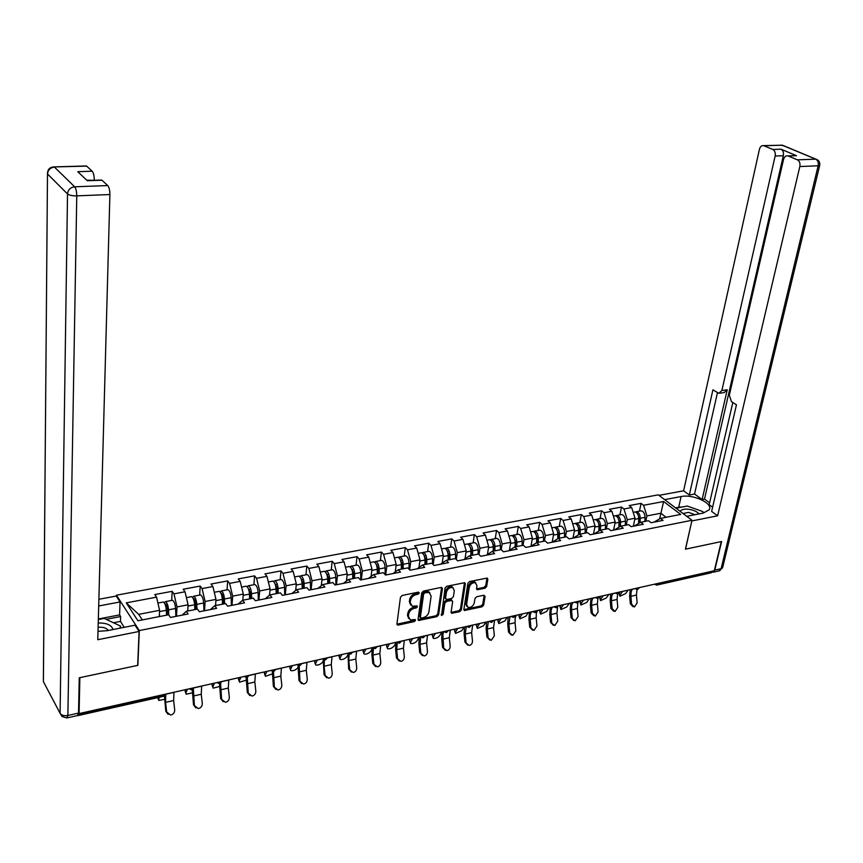 <?xml version="1.0" encoding="UTF-8"?>
<svg xmlns="http://www.w3.org/2000/svg" width="863" height="863" viewBox="0 0 863 863"><rect width="100%" height="100%" fill="white"/><g stroke="black" fill="none" stroke-linecap="round" stroke-linejoin="round"><path stroke-width="1.29" d="M419.342 592.946L418.426 592.126L402.19 595.47L400.454 597.293L396.937 623.938L398.275 625.071L414.359 621.565L415.556 620.314L415.125 619.537L410.346 619.904L408.372 616.333L408.674 614.132C409.353 611.22 411.176 609.3 414.164 608.393L416.236 607.951L417.433 606.689L417.002 605.902L412.255 606.268L410.227 602.622L410.529 600.4C411.22 597.455 413.053 595.535 416.042 594.639L418.134 594.197L419.342 592.946M484.995 588.242L486.656 586.495L487.832 579.181L487.228 578.037L469.58 581.554L467.897 583.312L463.873 609.375L464.456 610.486L482.007 606.808L483.658 605.071L485.071 596.355L483.873 595.222L476.635 596.765L474.974 598.512L474.283 602.859C473.183 606.171 471.144 607.714 468.156 607.487L466.581 604.521L469.245 587.379C470.324 584.057 472.363 582.503 475.351 582.708L476.991 585.761L476.538 588.62L477.142 589.753L484.995 588.242L484.089 587.358L485.75 585.61L486.926 578.307L487.832 579.181M79.094 713.593L79.86 677.66L137.864 665.351L139.321 630.583L691.986 520.27L685.416 549.192L721.263 541.586L714.305 570.745L79.094 713.593L78.533 712.558M442.439 588.588L441.166 587.423L423.453 591.079L421.737 592.881L418.059 619.343L418.663 620.454L436.915 616.646L438.598 614.877L442.439 588.588L441.565 587.39M446.743 586.268L464.726 582.698L465.351 583.841L461.338 609.925L459.666 611.684L451.673 613.269L451.079 612.158L452.665 601.597L451.425 600.465L446.495 601.511L444.801 603.28L443.172 614.305L441.532 615.524L445.038 588.048L446.743 586.268M139.321 630.583L116.451 595.2L658.286 494.844L691.986 520.27M639.451 511.133L641.069 503.366L629.192 505.589L631.673 507.53L635.017 518.231L633.366 526.225M641.069 503.366L643.561 505.287L663.604 501.511L680.68 514.424L660.497 518.383L663.075 520.367L651.09 522.73L648.523 520.723L640.778 522.244L643.323 524.262L631.133 526.657L628.588 524.628L620.702 526.171L623.226 528.221L610.81 530.669L608.296 528.609L600.26 530.184L602.773 532.255L590.13 534.736L587.627 532.654L579.451 534.262L581.932 536.355L569.062 538.89L566.592 536.775L558.253 538.415L560.713 540.54L547.606 543.118L545.157 540.982L536.678 542.644L539.105 544.79L525.75 547.433L523.334 545.254L514.682 546.948L517.088 549.138L503.485 551.813L501.09 549.612L492.288 551.338L494.661 553.55L480.788 556.29L478.436 554.057L469.45 555.815L471.802 558.059L457.66 560.842L455.34 558.577L446.182 560.367L448.501 562.654L434.089 565.492L431.791 563.194L422.46 565.017L424.736 567.336L410.044 570.227L407.789 567.897L398.275 569.763L400.518 572.104L385.534 575.06L383.312 572.687L373.614 574.596L375.815 576.98L360.529 579.99L358.35 577.584L348.458 579.526L350.615 581.942L335.017 585.017L332.881 582.568L322.784 584.553L324.909 587.013L308.997 590.141L306.904 587.66L296.592 589.688L298.674 592.18L282.428 595.384L280.378 592.859L269.86 594.92L271.888 597.455L255.308 600.724L253.312 598.167L242.579 600.27L244.553 602.838L227.627 606.182L225.674 603.582L214.714 605.729L216.635 608.339L199.353 611.748L197.454 609.105L186.257 611.306L188.123 613.96L170.464 617.444L168.63 614.758L137.929 620.777L126.278 602.87L156.559 597.153L159.59 610.303L159.288 616.592M171.683 600.421L172.169 591.317L154.801 594.575L156.559 597.153M172.169 591.317L173.959 593.873L185.016 591.781L188.08 604.79L187.713 611.015M199.644 595.082L200.205 586.053L183.204 589.246L185.016 591.781M200.205 586.053L202.061 588.566L212.891 586.527L215.977 599.386L215.556 605.567M227.045 589.85L227.681 580.907L211.014 584.035L212.891 586.527M227.681 580.907L229.58 583.377L240.194 581.382L243.301 594.089L242.827 600.216M253.884 584.736L254.596 575.858L238.274 578.922L240.194 581.382M254.596 575.858L256.548 578.296L266.947 576.333L270.076 588.911L269.536 595.146M280.184 579.709L280.971 570.907L264.973 573.906L266.947 576.333M280.971 570.907L282.967 573.312L293.161 571.382L296.311 583.83L295.696 590.281M305.966 574.79L306.829 566.063L291.144 568.997L293.161 571.382M306.829 566.063L308.868 568.426L318.857 566.538L322.028 578.846L321.338 585.481M331.241 569.968L332.169 561.306L316.797 564.186L318.857 566.538M332.169 561.306L334.251 563.636L344.046 561.791L347.239 573.96L346.473 580.756M356.031 565.233L357.023 556.646L341.942 559.472L344.046 561.791M357.023 556.646L359.148 558.944L368.749 557.131L371.964 569.181L371.122 576.117M380.346 560.594L381.403 552.072L366.613 554.844L368.749 557.131M381.403 552.072L383.56 554.337L392.978 552.557L396.214 564.478L395.297 571.543M404.197 556.042L405.308 547.584L390.799 550.303L392.978 552.557M405.308 547.584L407.498 549.817L416.743 548.07L419.99 559.871L419.008 567.034M427.595 551.565L428.76 543.183L414.531 545.858L416.743 548.07M428.76 543.183L430.993 545.384L440.054 543.679L443.323 555.351L442.277 562.611M450.562 547.185L451.781 538.868L437.821 541.489L440.054 543.679M451.781 538.868L454.046 541.036L462.946 539.364L466.214 550.918L465.103 558.253M473.107 542.881L474.38 534.629L460.669 537.207L462.946 539.364M474.38 534.629L476.667 536.764L485.394 535.125L488.685 546.57L487.509 553.97M495.233 538.663L496.549 530.475L483.097 533L485.394 535.125M496.549 530.475L498.879 532.579L507.444 530.961L510.745 542.298L509.504 549.763M516.959 534.51L518.329 526.387L505.114 528.868L507.444 530.961M518.329 526.387L520.669 528.469L529.095 526.883L532.406 538.102L531.09 545.621M538.285 530.443L539.709 522.374L526.732 524.812L529.095 526.883M539.709 522.374L542.083 524.434L550.346 522.87L553.668 533.981L552.298 541.543M559.246 526.441L560.702 518.436L547.962 520.831L550.346 522.87M560.702 518.436L563.108 520.465L571.22 518.933L574.553 529.936L573.021 538.113M579.828 522.514L581.328 514.575L568.814 516.915L571.22 518.933M581.328 514.575L583.755 516.57L591.727 515.06L595.071 525.966L593.485 534.078M600.044 518.652L601.587 510.767L589.3 513.075L591.727 515.06M601.587 510.767L604.035 512.741L611.878 511.263L615.222 522.061L613.604 530.119M619.914 514.855L621.5 507.034L609.418 509.299L611.878 511.263M621.5 507.034L623.971 508.987L631.673 507.53M634.305 526.031L640.778 522.244M635.017 518.231L627.315 519.72L626.214 525.092M623.971 508.987L627.315 519.72M614.305 529.979L620.702 526.171M615.222 522.061L607.379 523.582L606.301 528.997M604.035 512.741L607.379 523.582M593.96 533.992L600.26 530.184M595.071 525.966L587.088 527.509L586.042 532.967M583.755 516.57L587.088 527.509M573.237 538.07L579.451 534.262M574.553 529.936L566.43 531.511L565.416 537.013M563.108 520.465L566.43 531.511M552.137 542.234L558.253 538.415M553.668 533.981L545.394 535.589L544.413 541.123M542.083 524.434L545.394 535.589M530.648 546.462L536.678 542.644M532.406 538.102L523.981 539.731L523.021 545.319M520.669 528.469L523.981 539.731M508.76 550.777L514.682 546.948M510.745 542.298L502.169 543.96L501.22 549.731M498.879 532.579L502.169 543.96M486.462 555.168L492.288 551.338M488.685 546.57L479.957 548.264L478.965 554.553M476.667 536.764L479.957 548.264M463.744 559.645L469.45 555.815M466.214 550.918L457.314 552.644L456.29 559.515M454.046 541.036L457.314 552.644M440.594 564.208L446.182 560.367M443.323 555.351L434.251 557.11L433.194 564.596M430.993 545.384L434.251 557.11M416.991 568.857L422.46 565.017M419.99 559.871L410.745 561.662L409.655 569.828M407.498 549.817L410.745 561.662M392.935 573.604L398.275 569.763M396.214 564.478L386.786 566.301L385.685 575.028M383.56 554.337L386.786 566.301M368.404 578.437L373.614 574.596M371.964 569.181L362.352 571.036L361.317 579.828M359.148 558.944L362.352 571.036M343.377 583.366L348.458 579.526M347.239 573.96L337.444 575.858L336.473 584.726M334.251 563.636L337.444 575.858M317.864 588.393L322.784 584.553M322.028 578.846L312.039 580.777L311.133 589.72M308.868 568.426L312.039 580.777M291.823 593.528L296.592 589.688M296.311 583.83L286.117 585.804L285.286 594.812M282.967 573.312L286.117 585.804M265.254 598.76L269.86 594.92M270.076 588.911L259.677 590.928L258.922 600.012M256.548 578.296L259.677 590.928M238.134 604.111L242.579 600.27M243.301 594.089L232.686 596.15L232.007 605.319M229.58 583.377L232.686 596.15M210.443 609.569L214.714 605.729M215.977 599.386L205.135 601.489L204.542 610.724M202.061 588.566L205.135 601.489M182.179 615.136L186.257 611.306M188.08 604.79L177.012 606.937L176.505 616.258M173.959 593.873L177.012 606.937M159.59 610.303L138.673 614.359L142.319 619.914M126.278 602.87L138.673 614.359M712.439 571.166L711.155 572.816L657.121 585.006M116.408 596.322L116.451 595.2M666.107 517.282L660.831 513.226L646.916 515.923L645.783 521.263M659.634 518.803L663.604 501.511M653.949 522.158L660.497 518.383M643.561 505.287L646.916 515.923M418.447 592.115L415.179 593.712C412.19 594.618 410.346 596.538 409.666 599.472L410.529 600.4M410.615 604.963L409.364 601.694L409.666 599.472M408.738 618.609L407.509 615.405L407.811 613.205C408.49 610.281 410.313 608.372 413.291 607.466L416.549 605.88M396.926 624.154L413.496 620.626L414.661 619.515M418.048 619.569L436.042 615.718L437.724 613.96L441.554 587.681M424.823 592.816L423.625 594.068L420.378 617.282L420.81 618.07L423.453 617.606C426.387 616.7 428.199 614.801 428.889 611.91L431.144 596.085L429.116 592.417L424.823 592.816L423.949 591.899L422.751 593.151L423.625 594.068M420.4 617.617L419.515 616.355L422.751 593.151M429.86 592.773L428.231 591.511L426.139 591.446L427.012 592.363M423.949 591.899L426.139 591.446M451.069 612.406L458.782 610.767L460.454 609.019L464.467 582.654M451.759 600.163L450.529 599.558L445.61 600.605L443.916 602.374L442.298 613.377L443.172 614.305M441.133 614.618L442.298 613.377M454.326 590.562L452.654 587.509C449.601 587.282 447.53 588.846 446.441 592.212L445.535 598.318L446.797 599.472L451.727 598.426L453.409 596.657L454.326 590.562M453.151 587.714L451.77 586.603C448.706 586.376 446.635 587.94 445.545 591.306L446.441 592.212M445.556 598.846L444.65 597.412L445.545 591.306M476.516 588.911L484.089 587.358M475.793 582.892L474.445 581.824C471.457 581.619 469.429 583.172 468.339 586.484L469.245 587.379M466.84 606.409L465.686 603.615L468.339 586.484M463.852 609.623L481.112 605.912L482.762 604.176L484.165 595.459L485.071 596.355M159.105 697.304L158.716 700.432L164.509 699.343M157.746 697.617L158.361 699.343L157.541 697.66M162.686 602.137L163.355 602.007C164.952 603.097 165.955 605.848 166.354 610.26L166.548 615.168M159.396 614.348L159.493 616.549M164.272 602.795L165.545 601.597C167.152 602.676 168.145 605.427 168.544 609.839L168.76 614.952M171.877 600.389L172.557 600.26C174.175 601.328 175.178 604.068 175.567 608.469L175.879 616.376M167.886 614.898L167.649 609.041L165.825 604.046L165.167 604.488M168.145 714.381L165.793 711.285L170.54 715.028C173.29 714.456 174.682 712.741 174.704 709.861L173.636 700.529L173.97 692.255M166.635 711.727L165.567 702.374L165.772 694.456M164.488 695.988L165.793 711.285M165.879 694.079L163.743 696.279M120.496 628.059L120.572 626.096L119.838 628.188M98.328 619.548L104.229 618.415L120.572 626.096M113.031 629.537C111.543 625.006 106.602 622.838 98.231 623.01M108.382 630.454C106.451 627.973 103.031 626.916 98.123 627.272M699.138 513.873C696.808 511.446 693.216 509.893 688.361 509.235C684.057 508.868 681.317 509.569 680.13 511.328M694.963 514.693L688.501 512.374L683.065 513.539M676.009 508.21L687.293 506.042L702.87 511.597L703.377 513.032M98.004 631.36L107.508 630.626L135.038 625.19L139.083 631.468L97.778 639.72L109.892 194.531L76.764 195.869L67.875 715.47L78.522 713.075L79.256 677.779L137.67 665.395L139.083 631.468M98.695 605.977L120.054 601.964L116.235 596.053L98.878 599.267M124.218 627.325L120.475 621.403L120.647 616.527L119.601 614.898L120.054 601.964M94.24 180.302L86.775 180.194M85.599 165.987L86.667 166.128L92.19 171.219C93.517 172.859 94.207 175.761 94.25 179.936M100.798 180.076L101.942 180.216L107.756 185.567C109.148 187.271 109.86 190.259 109.892 194.531M92.19 171.219L77.756 171.683L87.336 180.734L101.942 180.216M78.522 713.075L77.476 715.556L67.346 717.833M98.35 618.987L119.601 614.898M120.647 616.527L106.171 619.321M120.475 621.403L113.495 622.773M664.65 499.645L681.09 496.549C693 493.852 713.604 503.453 709.17 509.806L703.323 513.043L686.743 516.311M712.029 572.342L714.78 570.141L721.619 541.511L685.535 549.159L691.846 520.864M691.943 520.939L717.617 515.804L711.63 511.403L736.463 404.833L731.468 401.651L729.321 395.232L783.507 159.59C784.338 156.796 785.794 155.556 787.897 155.858L796.484 155.696L780.983 149.202C783.043 150.399 783.831 152.578 783.334 155.739L704.488 499.094L709.602 502.827M732.838 402.514L709.159 504.704L712.611 507.228M704.488 499.094L702.115 499.548L694.553 494.024L689.332 495.006L683.615 490.799L759.429 149.331C760.217 146.57 761.619 145.34 763.647 145.631L772.795 149.461L780.983 149.202M658.987 495.373L683.615 490.799M717.617 515.804L799.828 166.537C800.346 163.312 799.537 161.079 797.401 159.838L787.897 155.858M783.334 155.739L775.147 156.03L721.867 390.529L718.847 393.334L712.914 389.839L689.332 495.006M775.147 156.03C775.632 152.859 774.845 150.669 772.795 149.461M721.867 390.529L727.239 389.763L702.115 499.548M794.532 155.62L796.118 155.567M727.239 389.763L724.208 392.568L720.012 393.172M717.444 392.73L694.553 494.024M675.535 507.865L678.717 507.25L681.09 496.549M683.086 506.851L678.717 507.25M187.39 689.246L185.858 693.118L186.203 694.23L192.255 692.881M185.825 693.205L185.103 691.069L185.674 689.623M190.874 596.754L191.575 596.624C193.226 597.681 194.251 600.4 194.628 604.769L194.811 609.623M187.821 609.17L187.886 610.982M192.438 597.282L193.722 596.214C195.383 597.272 196.397 599.979 196.786 604.359L196.958 609.202M199.882 595.039L200.583 594.909C202.255 595.955 203.28 598.663 203.657 603.021L203.938 610.853M196.063 609.386L195.858 603.571L194.002 598.642L193.388 598.933M214.423 683.162L212.805 687.024L213.139 688.156L219.439 686.517M212.762 687.153L212.039 684.995L212.632 683.561M218.49 591.489L219.213 591.349C220.928 592.385 221.964 595.06 222.33 599.397L222.481 604.208M215.664 604.057L215.707 605.535M220.022 591.899L221.316 590.95C223.032 591.975 224.078 594.661 224.445 598.987L224.585 603.798M227.314 589.807L228.037 589.666C229.774 590.691 230.82 593.356 231.176 597.681L231.413 605.438M223.657 603.971L223.485 598.221L221.586 593.345L221.036 593.539M240.928 677.207L239.224 681.047L239.536 682.191L246.084 680.227M239.159 681.22L238.447 679.041L239.073 677.617M245.545 586.322L246.289 586.182C248.059 587.185 249.116 589.839 249.472 594.122L249.59 598.89M242.924 599.008L242.956 600.195M247.055 586.646L248.35 585.783C250.119 586.797 251.176 589.44 251.532 593.722L251.662 598.49M254.186 584.672L254.941 584.531C256.721 585.535 257.789 588.167 258.134 592.45L258.328 600.13M250.702 598.674L250.55 592.978L248.145 588.275M266.904 671.36L265.124 675.19L265.426 676.344L272.212 673.981M265.049 675.405L264.337 673.205L264.984 671.792M272.061 581.263L272.827 581.112C274.639 582.104 275.718 584.715 276.063 588.965L276.16 593.69M269.634 594.035L269.655 595.06M273.549 581.511L274.855 580.723C276.667 581.716 277.746 584.327 278.08 588.577L278.177 593.291M280.529 579.645L281.306 579.494C283.14 580.475 284.218 583.086 284.553 587.315L284.704 594.931M277.196 593.485L277.066 587.832L274.704 583.14M292.374 665.632L290.529 669.44L290.799 670.616C293.431 671.026 295.75 670.087 297.767 667.811L297.832 667.671M290.432 669.71L289.72 667.487L290.399 666.074M298.048 576.301L298.835 576.15C300.702 577.11 301.791 579.699 302.115 583.906L302.201 588.588M295.804 589.138L295.826 590.195M299.515 576.484L300.82 575.772C302.686 576.732 303.776 579.321 304.1 583.517L304.175 588.199M306.343 574.715L307.152 574.564C309.019 575.524 310.119 578.091 310.443 582.288L310.561 589.839M303.161 588.393L303.064 582.795L300.745 578.124M195.944 707.984L193.517 704.877L198.231 708.577C200.917 708.016 202.266 706.312 202.287 703.474L201.252 694.24L201.651 686.031M194.391 705.298L193.388 689.203M192.266 689.839L193.517 704.877M223.172 701.716L220.68 698.599L225.362 702.266C227.983 701.705 229.31 700.022 229.321 697.218L228.307 688.07L228.781 679.936M221.575 699.008L220.594 683.356M219.482 683.669L220.68 698.599M249.86 695.567L247.293 692.439L251.953 696.074C254.509 695.513 255.804 693.852 255.815 691.08L254.822 682.029L255.362 673.96M248.231 692.838L247.293 677.433M246.16 677.509L247.293 692.439M275.998 689.537L273.388 686.409L278.015 690.001C280.518 689.451 281.769 687.8 281.791 685.071L280.809 676.107L281.414 668.091M274.348 686.797L273.474 671.511M272.33 671.371L273.388 686.409M301.629 683.625L298.976 680.497L303.56 684.046C306.009 683.496 307.239 681.878 307.25 679.181L306.3 670.303L306.969 662.353M299.957 680.864L299.17 665.621M298.005 665.254L298.976 680.497M317.357 660.012L315.437 663.809L315.696 664.985C318.253 665.384 320.54 664.445 322.535 662.201L322.978 661.338M315.329 664.111L314.628 661.878L315.329 660.465M323.517 571.435L324.337 571.284C326.236 572.223 327.347 574.78 327.66 578.944L327.724 583.582M321.457 584.327L321.478 585.394M324.973 571.576L326.279 570.907C328.188 571.856 329.299 574.402 329.612 578.566L329.666 583.205M331.662 569.882L332.482 569.731C334.402 570.659 335.513 573.205 335.826 577.358L335.901 584.844M328.609 583.41L328.544 577.865L326.279 573.215M326.753 677.811L324.057 674.693L328.62 678.21C331.014 677.671 332.212 676.063 332.223 673.399L331.284 664.607L332.018 656.721M325.071 675.06L324.132 666.236L324.38 659.774M323.204 659.224L324.057 674.693M341.867 654.499L339.882 658.275L340.119 659.472C342.611 659.839 344.855 658.922 346.85 656.7L347.67 655.146M339.752 658.62L339.051 656.365L339.785 654.974M348.501 566.667L349.332 566.506C351.284 567.433 352.406 569.958 352.708 574.089L352.74 578.685M346.613 579.58L346.624 580.67M349.936 566.754L351.241 566.15C353.194 567.067 354.315 569.591 354.617 573.712L354.65 578.307M356.484 565.146L357.325 564.985C359.288 565.901 360.41 568.415 360.712 572.536L360.756 579.947M353.571 578.523L353.528 573.021L351.327 568.426M351.392 672.115L348.663 669.008L353.194 672.493C355.534 671.953 356.71 670.368 356.71 667.735L355.804 659.019L356.581 651.187M349.698 669.354L348.781 660.616L349.127 653.981M347.951 653.215L348.663 669.008M365.912 649.095L363.862 652.86L364.078 654.057C366.505 654.413 368.717 653.496 370.691 651.306L371.921 649.084M363.711 653.237L363.021 650.972L363.776 649.569M372.989 561.996L373.852 561.835C375.837 562.73 376.98 565.222 377.271 569.321L377.282 573.873M371.273 574.92L371.273 576.02M374.413 562.04L375.718 561.479C377.714 562.374 378.846 564.866 379.137 568.954L379.148 573.507M380.82 560.497L381.683 560.335C383.69 561.23 384.833 563.712 385.114 567.789L385.125 574.629M378.048 573.722L378.037 568.275L375.89 563.733M375.556 666.516L372.805 663.42L377.293 666.872C379.591 666.344 380.734 664.769 380.745 662.169L379.849 653.539L380.68 645.772M373.862 663.766L372.956 655.103L373.42 648.242M372.169 647.692L371.899 654.78L372.805 663.42M389.504 643.787L387.39 647.53L387.584 648.739C389.957 649.084 392.126 648.178 394.1 646.02L395.739 643.14M387.228 647.951L386.548 645.664L387.325 644.283M397.023 557.412L397.897 557.239C399.925 558.124 401.079 560.583 401.36 564.639L401.349 569.159M395.459 570.324L395.459 571.446M398.426 557.422L399.731 556.894C401.759 557.768 402.913 560.238 403.194 564.283L403.183 568.793M404.704 555.945L405.588 555.772C407.627 556.646 408.782 559.105 409.051 563.151L409.04 569.192M402.061 569.019L402.061 563.615L399.99 559.138M397.552 625.039L396.958 624.38M399.267 661.036L396.484 657.951L400.95 661.371C403.183 660.831 404.316 659.289 404.316 656.711L403.442 648.156L404.326 640.454M397.563 658.275L396.678 649.699L397.282 642.633M395.901 642.352L395.61 649.375L396.484 657.951M412.665 638.577L410.497 642.309L410.669 643.528C412.967 643.852 415.114 642.946 417.077 640.821L419.159 637.282M410.313 642.762L409.634 640.465L410.432 639.084M420.594 552.903L421.489 552.741C423.56 553.593 424.725 556.042 424.984 560.055L424.963 564.531M419.181 565.815L419.17 566.948M421.985 552.892L423.291 552.396C425.351 553.259 426.527 555.686 426.786 559.699L426.764 564.175M428.134 551.468L429.03 551.295C431.112 552.147 432.277 554.585 432.546 558.588L432.503 563.906M425.61 564.402L425.642 559.051L423.636 554.639M422.525 655.643L419.731 652.568L424.154 655.966C426.354 655.438 427.444 653.906 427.455 651.36L426.592 642.881L427.53 635.233M420.82 652.892L419.957 644.391L420.713 637.099M419.202 637.11L418.868 644.078L419.731 652.568M429.181 592.439L429.04 591.889M435.405 633.464L433.172 637.174L433.323 638.404C435.567 638.717 437.67 637.822 439.634 635.718L441.878 632.007M432.967 637.671L432.298 635.351L433.129 633.981M443.722 548.49L444.639 548.318C446.743 549.159 447.919 551.576 448.177 555.556L448.134 559.99M442.449 561.382L442.439 562.514M445.103 548.458L446.408 547.983C448.512 548.825 449.688 551.23 449.936 555.211L449.893 559.645M451.122 547.077L452.039 546.905C454.154 547.746 455.33 550.141 455.588 554.111L455.535 558.771M448.728 559.871L448.771 554.564L446.84 550.238M445.351 650.346L442.536 647.304L446.937 650.659C449.084 650.13 450.162 648.62 450.162 646.107L449.321 637.703L450.303 630.119M443.658 647.606L442.87 634.629L443.776 631.587L446.182 632.568M442.061 631.964L441.694 638.89L442.536 647.304M457.714 628.447L455.437 632.148L455.567 633.377L461.781 630.702L464.078 627.013M455.222 632.665L454.553 630.335L455.405 628.965M466.43 544.154L467.358 543.981C469.494 544.801 470.68 547.185 470.928 551.133L470.864 555.535M465.286 557.013L465.276 558.156M467.8 544.1L469.094 543.647C471.23 544.477 472.417 546.862 472.665 550.799L472.6 555.2M473.69 542.773L474.628 542.59C476.764 543.41 477.962 545.794 478.199 549.72L478.134 554.111M471.403 555.427L471.478 550.163L469.623 545.923M467.757 645.157L464.93 642.126L469.299 645.448C471.403 644.931 472.46 643.431 472.46 640.95L471.63 632.611L472.665 625.082M466.074 642.428L465.243 634.078L466.257 626.527M464.51 626.926L464.1 633.787L464.93 642.126M479.634 623.518L477.304 627.196L477.401 628.437L483.528 625.783L485.88 622.115M477.066 627.757L476.408 625.416L477.271 624.046M488.717 539.904L489.655 539.72C491.824 540.529 493.021 542.892 493.258 546.797L493.183 551.166M487.703 552.719L487.692 553.873M490.065 539.828L491.36 539.397C493.528 540.206 494.726 542.557 494.963 546.473L494.887 550.831M495.837 538.544L496.797 538.361C498.965 539.159 500.173 541.511 500.4 545.416L500.324 549.763M493.668 551.069L493.765 545.848L491.986 541.694M489.753 640.055L486.926 637.034L491.252 640.335L494.348 635.88L493.539 627.628L494.618 620.152M488.08 637.336L487.261 629.051L488.329 621.565M486.538 621.964L486.106 628.771L486.926 637.034M501.155 618.674L498.771 622.342L498.857 623.593L504.898 620.95L507.293 617.293M498.523 622.924L497.875 620.573L498.76 619.213M510.594 535.729L511.554 535.545C513.755 536.333 514.963 538.663 515.189 542.547L515.092 546.872M509.709 548.501L509.688 549.655M511.932 535.632L513.226 535.222C515.416 536.02 516.635 538.35 516.851 542.223L516.764 546.538M517.584 534.391L518.555 534.208C520.767 534.995 521.975 537.315 522.201 541.177L522.093 545.492M515.524 546.786L515.643 541.608L513.949 537.552M511.349 635.039L508.512 632.05L512.805 635.308L515.847 630.907L515.06 622.719L515.179 618.286L516.171 615.308M509.688 632.331L508.89 624.122L509.99 616.689M508.178 617.099L507.714 623.852L508.512 632.05M522.298 613.927L519.871 617.563L519.936 618.825L525.88 616.204L528.329 612.568M519.602 618.188L518.965 615.826L519.871 614.467M532.072 531.63L533.054 531.435C535.276 532.212 536.495 534.521 536.71 538.361L536.603 542.676M531.317 544.359L531.284 545.513M533.41 531.511L534.693 531.123C536.915 531.899 538.134 534.208 538.35 538.048L538.242 542.331M538.944 530.314L539.925 530.13C542.158 530.896 543.388 533.194 543.593 537.023L543.485 541.306M536.991 542.579L537.12 537.444L535.513 533.496M532.557 630.119L529.72 627.142L533.981 630.378L536.959 626.02L536.182 617.908L536.322 613.507L537.347 610.54M530.907 627.423L530.13 619.289L530.26 614.877L531.274 611.91M529.429 612.32L528.943 619.019L529.72 627.142M543.075 609.256L540.594 612.881L540.637 614.143L546.506 611.543L548.997 607.919M540.314 613.528L539.688 611.155L540.605 609.807M553.172 527.595L554.165 527.412C556.419 528.167 557.649 530.454 557.854 534.262L557.725 538.695M552.525 540.27L552.493 541.435M554.499 527.476L555.772 527.099C558.027 527.865 559.256 530.141 559.461 533.949L559.332 538.199M559.925 526.311L560.918 526.117C563.183 526.872 564.413 529.148 564.618 532.946L564.488 537.196M558.07 538.512L558.21 533.356L556.7 529.515M553.388 625.276L550.551 622.331L554.78 625.535L557.703 621.22L556.937 613.172L557.552 607.12M551.759 622.59L550.993 614.532L551.144 610.152L552.18 607.207M550.314 607.628L549.785 614.273L550.551 622.331M563.485 604.661L560.961 608.275L560.982 609.537L566.775 606.959L569.31 603.356M560.67 608.944L560.044 606.56L560.982 605.222M578.803 533.248L578.523 534.736M573.895 523.647L574.898 523.453C577.174 524.197 578.415 526.452 578.609 530.227L578.469 534.769M573.366 536.268L573.323 537.595M575.211 523.507L576.484 523.151C578.76 523.895 580.001 526.15 580.195 529.925L580.055 534.143M580.529 522.374L581.533 522.18C583.82 522.924 585.06 525.179 585.254 528.943L585.114 533.151M578.76 534.618L578.933 529.343L577.509 525.61M573.852 620.519L571.026 617.595L575.222 620.767L578.081 616.506L577.336 608.523L577.876 602.795M572.245 617.854L571.489 609.861L571.651 605.524L572.708 602.59M570.821 603.01L570.27 609.612L571.026 617.595M583.55 600.152L580.982 603.744L580.982 605.017L586.689 602.45L589.267 598.868M580.67 604.445L580.055 602.05L581.004 600.724M599.181 528.361L598.879 529.925M594.251 519.753L595.276 519.558C597.574 520.292 598.825 522.525 599.008 526.268L598.846 530.907M593.83 532.32L593.766 534.024M595.556 519.612L596.818 519.267C599.127 519.99 600.378 522.223 600.562 525.966L600.411 530.152M600.767 518.512L601.791 518.318C604.1 519.041 605.351 521.274 605.535 525.006L605.384 529.181M599.095 530.777L599.289 525.394L597.962 521.791M593.96 615.848L591.133 612.946L592.374 613.194L595.297 616.096L598.113 611.867L597.379 603.96L597.908 598.361M592.374 613.194L591.63 605.265L591.813 600.961L592.892 598.048M590.972 598.48L590.4 605.028L591.133 612.946M603.259 595.718L600.659 599.3L600.626 600.572L606.268 598.027L608.89 594.456M600.324 600.022L599.731 597.628L600.691 596.301M619.203 523.614L618.954 524.887M614.262 515.934L615.287 515.74C617.617 516.452 618.868 518.663 619.051 522.374L618.857 527.099M613.938 528.436L613.873 530.065M615.556 515.783L616.808 515.448C619.149 516.16 620.4 518.372 620.573 522.083L620.411 526.322M620.659 514.715L621.694 514.521C624.025 515.233 625.287 517.433 625.459 521.133L625.287 525.276M619.073 526.991L619.289 521.522L618.048 518.037M613.722 611.252L610.907 608.372L612.147 608.62L615.039 611.5L617.789 607.315L617.077 599.472L617.617 593.927M612.147 608.62L611.425 600.756L611.619 596.484L612.719 593.593M610.777 594.024L610.184 600.519L610.907 608.372M622.644 591.36L620.001 594.92L619.947 596.204L625.513 593.668L628.167 590.119M619.656 595.664L619.062 593.269L620.044 591.942M638.89 518.997L638.674 520.001M633.917 512.191L634.952 511.986C637.304 512.687 638.566 514.877 638.739 518.555L638.534 523.356M633.69 524.618L633.625 526.171M635.2 512.018L636.452 511.705C638.814 512.395 640.076 514.585 640.238 518.264L640.055 522.6M640.206 510.982L641.252 510.788C643.615 511.479 644.877 513.658 645.039 517.336L644.855 521.446M638.706 523.269L638.944 517.714L637.811 514.37M633.151 606.743L630.335 603.884L631.587 604.122L634.434 606.98L637.142 602.838L636.43 595.06L637.023 589.494M631.587 604.122L630.885 596.322L631.09 592.083L632.212 589.202M630.249 589.645L629.623 596.096L630.335 603.884M78.404 714.391L164.11 695.103L164.143 694.467M77.832 715.643L163.485 696.322L165.825 694.089M657.908 583.431L712.32 571.694M655.923 583.873L657.789 583.971L656.667 585.103L654.532 584.186M194.175 687.714L192.525 688.706L190.151 688.62M191.856 689.925L189.094 688.857M221.953 681.468L220.345 682.439L218.015 682.353M219.644 683.658L216.926 682.601M249.159 675.351L247.605 676.301L245.297 676.214M246.872 677.52L244.197 676.463M273.851 671.446L275.836 669.354L274.315 670.292L272.039 670.206M273.549 671.5L270.906 670.465M300 665.546L301.953 663.474L300.486 664.402L298.231 664.316M299.688 665.61L297.077 664.575M325.631 659.774L327.552 657.725L326.138 658.62L323.916 658.534M325.308 659.828L322.74 658.803M350.756 654.1L352.643 652.104L351.284 652.967L349.094 652.881M350.432 654.165L347.897 653.151M375.394 648.545L377.25 646.592L373.776 647.326M375.071 648.609L372.568 647.595M399.569 643.097L401.392 641.177L397.994 641.878M399.224 643.162L396.753 642.158M423.269 637.746L425.06 635.869L421.737 636.538M422.924 637.811L420.486 636.818M446.527 632.503L448.296 630.659L445.038 631.295M448.296 630.659L450.259 630.227M469.353 627.358L471.09 625.546L467.908 626.16M468.997 627.423L466.624 626.441M491.759 622.309L493.474 620.519L490.346 621.112M491.392 622.374L489.051 621.403M513.744 617.347L515.438 615.599L512.374 616.16M513.377 617.412L511.069 616.452M535.34 612.482L537.002 610.756L534.003 611.295M534.963 612.547L532.676 611.587M556.538 607.703L558.188 605.999L555.243 606.516M556.16 607.768L553.906 606.818M577.358 603L578.987 601.338L576.096 601.824M576.98 603.075L574.747 602.126M597.822 598.393L599.418 596.754L596.581 597.218M597.433 598.458L595.222 597.52M617.908 593.863L619.494 592.245L616.711 592.698M617.52 593.927L615.341 593M637.66 589.407L639.224 587.811L636.495 588.242M637.261 589.483L635.092 588.555M415.179 593.712L416.042 594.639M409.364 601.694L410.227 602.622M415.373 607.023L416.236 607.951M413.291 607.466L414.164 608.393M407.811 613.205L408.674 614.132M407.509 615.405L408.372 616.333M413.496 620.626L414.359 621.565M397.422 624.132L398.275 625.071M417.261 593.28L418.134 594.197M437.724 613.96L438.598 614.877M436.042 615.718L436.915 616.646M418.49 619.548L419.353 620.475M419.515 616.355L420.378 617.282M464.445 582.957L465.351 583.841M460.454 609.019L461.338 609.925M458.782 610.767L459.666 611.684M451.446 612.374L452.32 613.28M450.529 599.558L451.425 600.465M445.61 600.605L446.495 601.511M443.916 602.374L444.801 603.28M444.65 597.412L445.535 598.318M476.84 588.879L477.746 589.763M465.686 603.615L466.581 604.521M482.762 604.176L483.658 605.071M481.112 605.912L482.007 606.808M464.208 609.591L465.092 610.497M485.75 585.61L486.656 586.495M166.883 605.448L165.577 605.697M166.354 610.26L159.526 611.587M175.567 608.469L168.544 609.839M165.858 694.197L173.938 692.374M165.567 702.374L173.636 700.529M86.667 166.128L54.24 166.937C50.237 166.98 47.983 168.965 47.497 172.891L43.398 681.63L60.097 713.334L67.519 193.959L47.53 174.002C47.983 169.935 50.291 167.627 54.445 167.098L74.66 186.796L107.756 185.567M86.451 165.966L53.495 166.915M74.66 186.796C70.388 187.379 68.004 189.763 67.519 193.959C69.277 195.275 72.363 195.912 76.764 195.869C76.699 191.554 75.998 188.533 74.66 186.796M44.952 684.575L43.398 681.63L43.377 679.71L47.487 173.959M67.875 715.47C64.153 716.063 61.564 715.362 60.097 713.334L62.125 716.57L66.861 717.94L67.875 715.47M796.484 155.696L788.264 155.976M797.401 159.838L815.729 159.148L782.148 145.2L763.992 145.75M714.78 570.141L721.112 568.717L818.156 165.793L799.828 166.537M815.729 159.148C817.876 160.389 818.685 162.6 818.156 165.793L819.699 165.416C820.163 162.33 818.933 160.238 816.01 159.159L815.729 159.148M780.325 145.124L783.874 145.804M817.574 159.86L782.417 145.2L763.647 145.631M819.764 165.113L722.59 567.822L718.771 570.972L713.388 572.18M722.73 567.271L719.591 570.821M185.103 691.069L185.858 693.118M195.092 600.022L193.862 600.249M194.628 604.769L188.005 606.063M203.657 603.021L196.786 604.359M212.039 684.995L212.805 687.024M222.708 594.704L221.564 594.92M222.33 599.397L215.89 600.648M231.176 597.681L224.445 598.987M238.447 679.041L239.224 681.047M249.774 589.494L248.706 589.699M249.472 594.122L243.204 595.341M258.134 592.45L251.532 593.722M264.337 673.205L265.124 675.19M276.289 584.391L275.297 584.585M276.063 588.965L269.968 590.152M284.553 587.315L278.08 588.577M289.72 667.487L290.529 669.44M302.287 579.397L301.36 579.569M302.115 583.906L296.192 585.06M310.443 582.288L304.1 583.517M194.197 687.811L201.618 686.15M193.344 696.042L201.252 694.24M221.964 681.576L228.738 680.044M220.55 689.839L228.307 688.07M249.159 675.459L255.319 674.068M247.228 683.766L254.822 682.029M275.804 669.461L281.381 668.21M273.366 677.8L280.809 676.107M301.921 663.582L306.915 662.46M298.997 671.964L306.3 670.303M314.628 661.878L315.437 663.809M327.757 574.488L326.904 574.661M327.66 578.944L321.91 580.065M335.826 577.358L329.612 578.566M327.53 657.833L331.964 656.829M324.132 666.236L331.284 664.607M339.051 656.365L339.882 658.275M352.74 569.688L351.953 569.839M352.708 574.089L347.109 575.168M360.712 572.536L354.617 573.712M352.622 652.18L356.538 651.306M348.781 660.616L355.804 659.019M363.021 650.972L363.862 652.86M377.239 564.974L376.516 565.114M377.271 569.321L371.824 570.378M385.114 567.789L379.137 568.954M377.239 646.646L380.637 645.88M372.956 655.103L379.849 653.539M386.548 645.664L387.39 647.53M401.273 560.346L400.605 560.475M401.36 564.639L396.052 565.675M409.051 563.151L403.194 564.283M401.381 641.22L404.283 640.562M396.678 649.699L403.442 648.156M409.634 640.465L410.497 642.309M424.844 555.815L424.24 555.934M424.984 560.055L419.828 561.058M432.546 558.588L426.786 559.699M425.06 635.891L427.476 635.341M419.957 644.391L426.592 642.881M432.298 635.351L433.172 637.174M447.973 551.36L447.422 551.468M448.177 555.556L443.151 556.527M455.588 554.111L449.936 555.211M442.805 639.181L449.321 637.703M454.553 630.335L455.437 632.148M470.928 551.133L466.042 552.083M478.199 549.72L472.665 550.799M471.101 625.535L472.611 625.19M465.243 634.078L471.63 632.611M476.408 625.416L477.304 627.196M493.258 546.797L488.501 547.725M500.4 545.416L494.963 546.473M488.264 621.673L489.094 621.489M493.485 620.497L494.564 620.26M487.261 629.051L493.539 627.628M497.875 620.573L498.771 622.342M515.189 542.547L510.551 543.442M522.201 541.177L516.851 542.223M509.936 616.797L511.112 616.538M515.459 615.556L516.117 615.405M508.89 624.122L515.06 622.719M518.965 615.826L519.871 617.563M536.71 538.361L532.201 539.235M543.593 537.023L538.35 538.048M531.22 612.018L532.719 611.673M530.13 619.289L536.182 617.908M539.688 611.155L540.594 612.881M557.854 534.262L553.463 535.114M564.618 532.946L559.461 533.949M552.115 607.315L553.949 606.905M550.993 614.532L556.937 613.172M560.044 606.56L560.961 608.275M578.609 530.227L574.337 531.058M585.254 528.943L580.195 529.925M572.654 602.698L574.79 602.212M571.489 609.861L577.336 608.523M580.055 602.05L580.982 603.744M599.008 526.268L594.855 527.077M605.535 525.006L600.562 525.966M592.827 598.156L595.265 597.606M591.63 605.265L597.379 603.96M599.731 597.628L600.659 599.3M619.051 522.374L614.995 523.161M625.459 521.133L620.573 522.083M612.654 593.69L615.384 593.086M611.425 600.756L617.077 599.472M619.062 593.269L620.001 594.92M638.739 518.555L634.79 519.321M645.039 517.336L640.238 518.264M632.148 589.31L635.146 588.631M630.885 596.322L636.43 595.06M192.125 689.871L194.229 687.703M219.936 683.604L221.985 681.457M247.163 677.466L249.18 675.341M418.08 619.817L418.663 620.454M428.231 591.511L429.116 592.417M451.112 612.676L451.673 613.269M451.176 599.569L452.061 600.475M451.77 586.603L452.654 587.509M476.57 589.192L477.142 589.753M474.445 581.824L475.351 582.708M463.895 609.914L464.456 610.486M163.355 602.007L157.918 603.054M172.557 600.26L165.545 601.597M101.715 180.043L87.152 180.55M191.575 596.624L186.386 597.617M200.583 594.909L193.722 596.214M219.213 591.349L214.272 592.288M228.037 589.666L221.316 590.95M246.289 586.182L241.586 587.077M254.941 584.531L248.35 585.783M272.827 581.112L268.35 581.975M281.306 579.494L274.855 580.723M298.835 576.15L294.574 576.959M307.152 574.564L300.82 575.772M324.337 571.284L320.281 572.061M332.482 569.731L326.279 570.907M349.332 566.506L345.48 567.25M357.325 564.985L351.241 566.15M373.852 561.835L370.195 562.525M381.683 560.335L375.718 561.479M397.897 557.239L394.423 557.908M405.588 555.772L399.731 556.894M421.489 552.741L418.199 553.366M429.03 551.295L423.291 552.396M444.639 548.318L441.522 548.911M452.039 546.905L446.408 547.983M467.358 543.981L464.413 544.542M474.628 542.59L469.094 543.647M489.655 539.72L486.872 540.26M496.797 538.361L491.36 539.397M511.554 535.545L508.922 536.042M518.555 534.208L513.226 535.222M533.054 531.435L530.572 531.91M539.925 530.13L534.693 531.123M554.165 527.412L551.835 527.854M560.918 526.117L555.772 527.099M574.898 523.453L572.719 523.873M581.533 522.18L576.484 523.151M595.276 519.558L593.226 519.958M601.791 518.318L596.818 519.267M615.287 515.74L613.377 516.106M621.694 514.521L616.808 515.448M634.952 511.986L633.172 512.331M641.252 510.788L636.452 511.705"/></g></svg>
